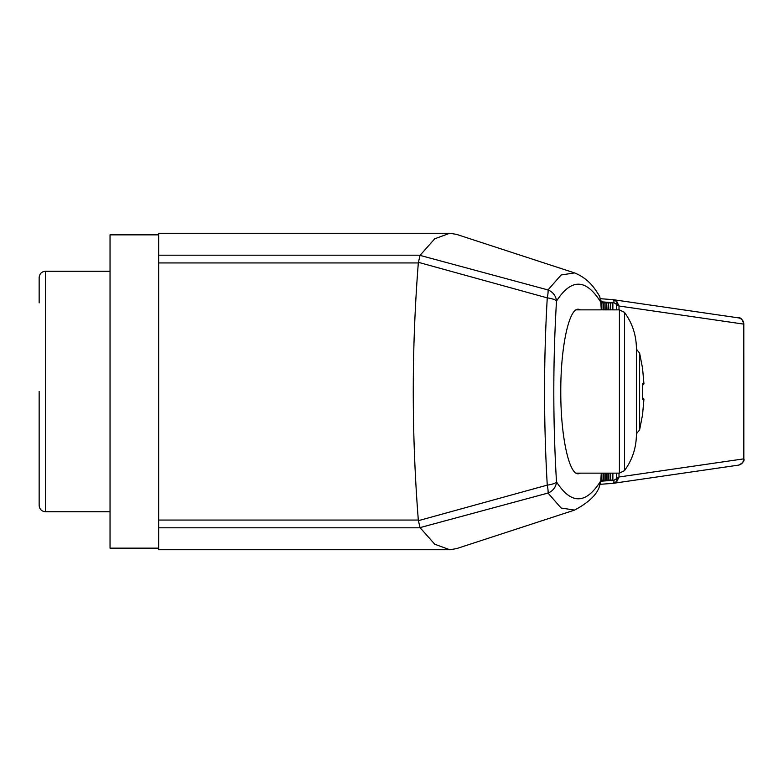 <?xml version="1.0" encoding="UTF-8"?>
<svg xmlns="http://www.w3.org/2000/svg" width="783" height="783" viewBox="0 0 783 783"><rect width="100%" height="100%" fill="white"/><g stroke="black" fill="none" stroke-linecap="round" stroke-linejoin="round"><path stroke-width="1.17" d="M601.256 309.853L600.825 302.248C586.095 278.562 571.326 278.18 556.498 301.083A12.655 11.755 -147.9 0 0 548.012 289.945L561.098 274.99L574.556 272.905L456.528 234.371L449.794 233.265L158.646 233.265L158.646 549.735L449.794 549.735L456.528 548.629L574.556 510.095L561.098 508.01L548.012 493.055L420.021 527.615L434.751 544.224L449.794 549.735M449.794 233.265L434.741 238.786L420.021 255.385L548.012 289.945A12.655 2.31 105.1 0 1 547.258 297.883L418.425 262.334L418.318 262.941C411.584 348.65 411.584 434.35 418.318 520.059L418.425 520.666L547.258 485.117C543.656 422.849 543.656 360.434 547.258 297.883A12.655 3.475 3.5 0 1 556.498 301.083C552.915 361.501 552.915 421.773 556.498 481.917C571.326 504.82 586.095 504.438 600.825 480.752L601.256 473.147M580.438 309.853L578.275 309.216C568.928 308.296 560.589 347.515 560.785 391.5C560.589 435.485 568.928 474.704 578.275 473.784L580.438 473.147M601.011 481.281A8.858 2.378 -176.6 0 0 600.825 480.752L598.956 487.829L601.011 481.281L601.461 473.147M574.556 272.905L574.556 272.905C589.902 279.1 595.98 290.542 599.729 296.444L600.825 302.248M420.021 255.385L418.425 262.334M547.258 485.117A12.655 2.31 74.9 0 1 548.012 493.055A12.655 11.755 -32.1 0 0 556.498 481.917A12.655 3.475 176.5 0 1 547.258 485.117M418.425 520.666L420.021 527.615M612.463 299.586L600.678 298.734L612.404 299.576L616.798 301.475L619.001 306.006L614.019 302.737A3.161 1.811 -85.9 0 0 612.433 299.586A3.161 1.811 -85.9 0 0 612.404 299.576M616.397 473.147L616.397 479.284A3.161 1.468 48.5 0 1 616.798 481.525L612.404 483.424L600.502 484.276L612.433 483.414A3.161 1.811 -94.1 0 0 614.019 480.263L619.001 476.994L743.85 458.848C744.78 460.698 743.067 462.782 738.692 465.092L738.692 465.092A6.333 6.303 79.1 0 1 738.457 465.131M738.457 317.869A6.333 6.303 100.9 0 1 743.811 324.123L743.654 324.103A6.333 6.235 -81.8 0 0 738.33 317.839L612.962 299.644M612.962 483.356L738.33 465.161A6.333 6.235 -98.2 0 0 743.654 458.897L743.654 324.103L619.001 306.006L619.001 309.853M616.798 481.525L619.001 476.994L619.001 473.147M616.798 301.475A3.161 1.468 131.5 0 1 616.397 303.716L616.397 309.853M743.811 324.123L743.85 458.848M601.657 302.894L601.344 307.631M601.657 480.106L601.08 480.106M603.85 302.894L603.546 309.853M603.85 480.106L601.882 480.106L601.882 473.147M606.052 302.894L605.739 309.853M606.052 480.106L604.085 480.106L604.085 473.147M608.254 302.894L607.941 309.853M608.254 480.106L606.277 480.106L606.277 473.147M610.446 302.894L610.133 309.853M610.446 480.106L608.479 480.106L608.479 473.147M612.649 302.894L612.335 309.853M612.649 480.106L610.681 480.106L610.681 473.147M39.15 391.5L39.15 505.426C39.522 509.273 41.636 511.377 45.483 511.759L45.483 271.241C41.636 271.623 39.522 273.727 39.15 277.574L39.15 302.894M158.646 234.851L110.041 234.851L110.041 548.149L158.646 548.149M642.51 415.107L643.949 399.134L642.51 399.154L642.51 383.846L643.949 383.866L642.51 367.893M642.589 385.167L643.949 383.866L642.53 368.02M642.589 397.833L643.949 399.134L642.589 397.833M642.53 414.98L643.949 399.134M610.681 309.853L610.681 302.894L612.335 302.894M601.882 309.853L601.882 302.894L603.546 302.894M604.085 309.853L604.085 302.894L605.739 302.894M606.277 309.853L606.277 302.894L607.941 302.894M608.479 309.853L608.479 302.894L610.133 302.894M636.413 391.5L636.413 434.536C636.295 447.827 632.331 459.846 624.501 470.593L624.501 312.407C632.331 323.154 636.295 335.173 636.413 348.464L636.413 391.5M158.646 255.189L420.109 255.189M158.646 262.941L418.318 262.941M158.646 527.811L420.109 527.811M158.646 520.059L418.318 520.059M601.011 481.202L614.019 480.263M614.019 302.737L601.011 301.798M743.85 324.152C742.294 319.376 740.571 317.301 738.692 317.908L738.33 317.839M743.811 458.877A6.333 6.303 79.1 0 1 738.692 465.092L738.33 465.161M601.344 475.369L601.344 480.106M603.546 473.147L603.546 480.106M605.739 473.147L605.739 480.106M607.941 473.147L607.941 480.106M610.133 473.147L610.133 480.106M612.335 473.147L612.335 480.106M636.413 433.831L639.613 429.867L639.613 353.133L636.413 349.169M624.501 470.593L619.412 473.147L619.412 309.853L624.501 312.407M600.923 300.32L601.461 309.853M612.874 480.106L612.874 473.147M612.874 309.853L612.874 302.894M574.556 510.095C587.749 503.038 595.883 495.619 598.956 487.829M642.618 368.568L639.613 353.133M639.613 429.867L642.618 414.432M642.54 384.032L642.54 398.968M110.041 271.241L45.483 271.241M110.041 511.759L45.483 511.759M619.412 309.853L576.112 309.853M619.412 473.147L576.112 473.147"/></g></svg>

